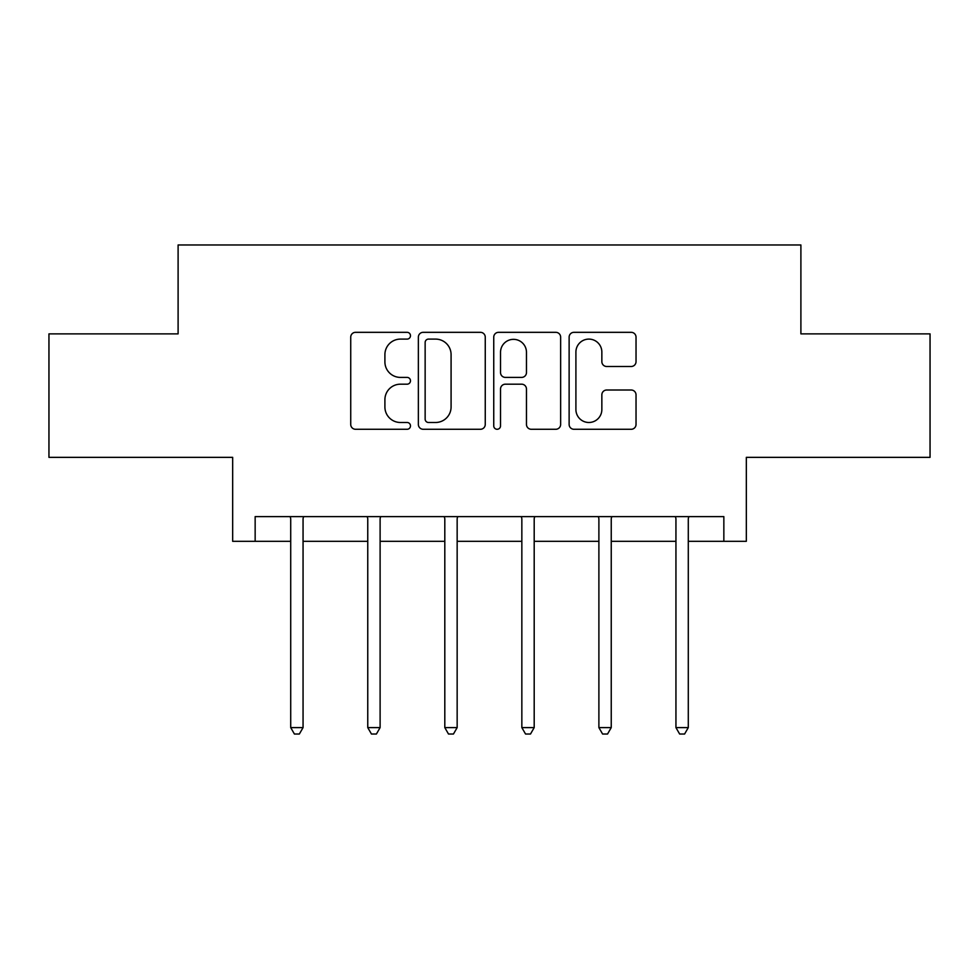 <?xml version="1.0" encoding="UTF-8"?>
<svg xmlns="http://www.w3.org/2000/svg" width="979" height="979" viewBox="0 0 979 979"><rect width="100%" height="100%" fill="white"/><g stroke="black" fill="none" stroke-linecap="round" stroke-linejoin="round"><path stroke-width="1.47" d="M410.482 335.711A3.39 3.39 0 0 0 407.08 332.322L355.573 332.322A4.846 4.846 0 0 0 350.727 337.168L350.727 424.421A4.846 4.846 0 0 0 355.573 429.279L407.08 429.279A3.39 3.39 0 0 0 410.482 425.877A3.39 3.39 0 0 0 407.08 422.487L400.423 422.487A15.517 15.517 0 0 1 384.906 406.97L384.906 399.701A15.517 15.517 0 0 1 400.423 384.184L407.08 384.184A3.39 3.39 0 0 0 410.482 380.794A3.39 3.39 0 0 0 407.08 377.404L400.423 377.404A15.517 15.517 0 0 1 384.906 361.887L384.906 354.618A15.517 15.517 0 0 1 400.423 339.101L407.08 339.101A3.39 3.39 0 0 0 410.482 335.711M255.152 541.314L255.152 516.618L723.848 516.618L723.848 541.314L746.328 541.314L746.328 457.352L930.05 457.352L930.05 333.876L800.895 333.876L800.895 244.97L178.105 244.97L178.105 333.876L48.95 333.876L48.95 457.352L232.672 457.352L232.672 541.314L290.714 541.314M631.174 366.489A4.846 4.846 0 0 0 636.032 361.643L636.032 337.168A4.846 4.846 0 0 0 631.174 332.322L573.975 332.322A4.846 4.846 0 0 0 569.129 337.168L569.129 424.421A4.846 4.846 0 0 0 573.975 429.279L631.174 429.279A4.846 4.846 0 0 0 636.032 424.421L636.032 394.855A4.846 4.846 0 0 0 631.174 390.009L606.699 390.009A4.846 4.846 0 0 0 601.852 394.855L601.852 409.516A12.972 12.972 0 0 1 588.881 422.487A12.972 12.972 0 0 1 575.909 409.516L575.909 352.073A12.972 12.972 0 0 1 588.881 339.101A12.972 12.972 0 0 1 601.852 352.073L601.852 361.643A4.846 4.846 0 0 0 606.699 366.489L631.174 366.489M485.254 337.168A4.846 4.846 0 0 0 480.408 332.322L423.209 332.322A4.846 4.846 0 0 0 418.363 337.168L418.363 424.421A4.846 4.846 0 0 0 423.209 429.279L480.408 429.279A4.846 4.846 0 0 0 485.254 424.421L485.254 337.168M498.592 332.322L555.791 332.322A4.846 4.846 0 0 1 560.637 337.168L560.637 424.421A4.846 4.846 0 0 1 555.791 429.279L531.316 429.279A4.846 4.846 0 0 1 526.469 424.421L526.469 389.03A4.846 4.846 0 0 0 521.611 384.184L505.372 384.184A4.846 4.846 0 0 0 500.526 389.03L500.526 425.877A3.39 3.39 0 0 1 497.136 429.279A3.39 3.39 0 0 1 493.746 425.877L493.746 337.168A4.846 4.846 0 0 1 498.592 332.322M303.062 541.314L367.761 541.314M380.109 541.314L444.809 541.314M457.156 541.314L521.844 541.314M534.191 541.314L598.891 541.314M611.239 541.314L675.938 541.314M688.286 541.314L723.848 541.314M428.533 339.101A3.39 3.39 0 0 0 425.143 342.491L425.143 419.098A3.39 3.39 0 0 0 428.533 422.487L435.569 422.487A15.517 15.517 0 0 0 451.086 406.97L451.086 354.618A15.517 15.517 0 0 0 435.569 339.101L428.533 339.101M526.469 352.318A12.972 12.972 0 0 0 513.498 339.346A12.972 12.972 0 0 0 500.526 352.318L500.526 372.558A4.846 4.846 0 0 0 505.372 377.404L521.611 377.404A4.846 4.846 0 0 0 526.469 372.558L526.469 352.318M303.71 516.618L303.417 517.34A4.944 4.944 0 0 0 303.062 519.188L303.062 727.605L290.714 727.605L290.714 519.188A4.944 4.944 0 0 0 290.347 517.34L290.065 516.618M303.062 727.605L299.354 734.03L294.41 734.03L290.714 727.605M380.758 516.618L380.464 517.34A4.944 4.944 0 0 0 380.109 519.188L380.109 727.605L367.761 727.605L367.761 519.188A4.944 4.944 0 0 0 367.394 517.34L367.113 516.618M380.109 727.605L376.401 734.03L371.457 734.03L367.761 727.605M457.805 516.618L457.511 517.34A4.944 4.944 0 0 0 457.156 519.188L457.156 727.605L444.809 727.605L444.809 519.188A4.944 4.944 0 0 0 444.442 517.34L444.16 516.618M457.156 727.605L453.448 734.03L448.504 734.03L444.809 727.605M534.84 516.618L534.558 517.34A4.944 4.944 0 0 0 534.191 519.188L534.191 727.605L521.844 727.605L521.844 519.188A4.944 4.944 0 0 0 521.489 517.34L521.195 516.618M534.191 727.605L530.496 734.03L525.552 734.03L521.844 727.605M611.887 516.618L611.606 517.34A4.944 4.944 0 0 0 611.239 519.188L611.239 727.605L598.891 727.605L598.891 519.188A4.944 4.944 0 0 0 598.536 517.34L598.242 516.618M611.239 727.605L607.543 734.03L602.599 734.03L598.891 727.605M688.935 516.618L688.653 517.34A4.944 4.944 0 0 0 688.286 519.188L688.286 727.605L675.938 727.605L675.938 519.188A4.944 4.944 0 0 0 675.583 517.34L675.29 516.618M688.286 727.605L684.59 734.03L679.646 734.03L675.938 727.605"/></g></svg>
